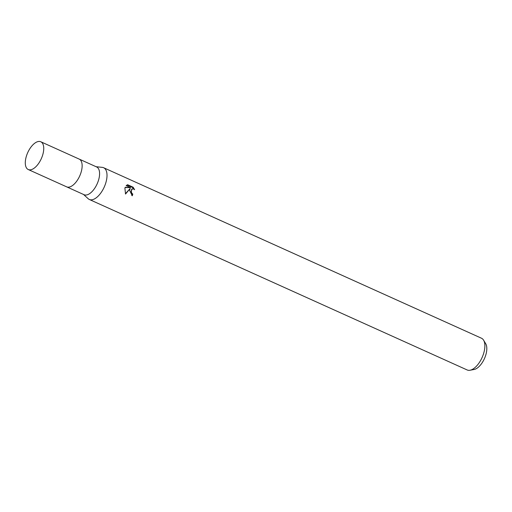 <?xml version="1.0" encoding="UTF-8"?>
<svg xmlns="http://www.w3.org/2000/svg" width="512" height="512" viewBox="0 0 512 512"><rect width="100%" height="100%" fill="white"/><g stroke="black" fill="none" stroke-linecap="round" stroke-linejoin="round"><path stroke-width="0.77" d="M66.592 186.822A15.232 7.43 -65.7 0 0 66.643 186.848L84.096 194.726A15.232 7.43 -65.7 0 0 99.162 177.67A15.232 7.43 -65.7 0 0 96.627 166.957L79.174 159.085A15.232 7.43 -65.7 0 0 79.117 159.059M79.174 159.085A15.232 7.43 -65.7 0 1 81.715 169.798A15.232 7.43 -65.7 0 1 66.65 186.848A15.232 7.43 -65.7 0 0 81.715 169.798A15.232 7.43 -65.7 0 0 79.174 159.085L40.781 141.76A15.232 7.43 -65.7 0 0 25.715 158.81A15.232 7.43 -65.7 0 0 28.25 169.53A15.232 7.43 -65.7 0 0 43.322 152.474A15.232 7.43 -65.7 0 0 40.781 141.76M88.122 198.662A17.408 8.493 -65.7 0 0 89.312 199.469A17.408 8.493 -65.7 0 0 106.528 179.974A17.408 8.493 -65.7 0 0 102.317 167.373L96.09 166.714M131.776 195.514A16.314 7.955 -65.7 0 0 132.147 194.272L132.781 194.042A17.408 8.493 114.3 0 1 132.262 195.776L129.619 190.394L130.15 188.499L125.536 194.048L124.902 188.262L125.184 187.296L130.592 187.635L126.163 185.638L127.674 184.749L133.133 187.213L132.467 187.456L127.014 184.992M89.312 199.469L467.168 369.965A17.408 8.493 -65.7 0 0 470.048 370.24A17.408 8.493 -65.7 0 0 484.39 350.47A17.408 8.493 -65.7 0 0 483.603 340.205A17.408 8.493 -65.7 0 0 481.491 338.227L103.629 167.731A17.408 8.493 -65.7 0 0 102.246 167.366M83.558 194.483L88.173 198.714A17.408 8.493 -65.7 0 0 98.362 195.923A17.408 8.493 -65.7 0 0 106.528 179.974A17.408 8.493 -65.7 0 0 103.629 167.731M133.133 187.219L134.637 189.715L133.67 189.018L132.282 188.909L131.085 191.053L131.853 193.312L132.781 194.042M470.048 370.24L474.131 369.472A14.893 7.264 -65.7 0 0 486.4 352.557A14.893 7.264 -65.7 0 0 485.728 343.77L483.603 340.205M132.147 194.272L131.213 193.542L131.635 189.139L132.282 188.909M125.395 193.734L130.15 188.499M130.592 187.635L125.094 187.552M127.059 184.973L127.654 184.755M133.536 188.96L132.467 187.456M66.65 186.848L28.25 169.53"/></g></svg>
